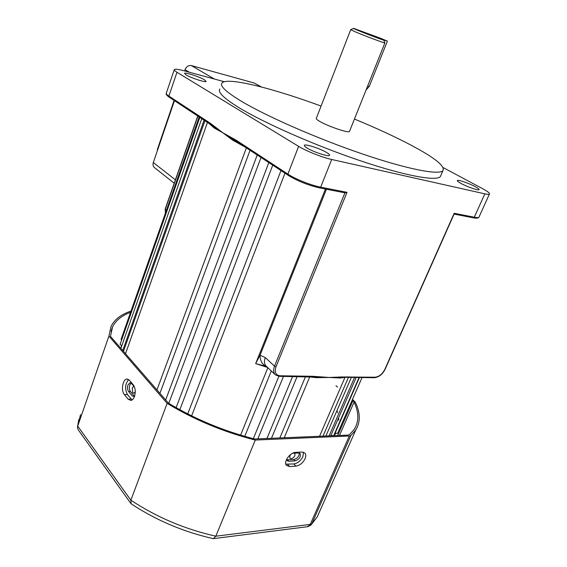 <?xml version="1.0" encoding="UTF-8"?>
<svg xmlns="http://www.w3.org/2000/svg" width="567" height="567" viewBox="0 0 567 567"><rect width="100%" height="100%" fill="white"/><g stroke="black" fill="none" stroke-linecap="round" stroke-linejoin="round"><path stroke-width="0.85" d="M321.078 106.064C272.805 88.254 227.098 76.743 221.988 83.002C219.599 85.9 226.077 91.996 241.422 101.287C266.504 116.292 316.967 138.454 361.831 153.756C406.752 169.108 438.411 175.217 442.862 170.802C445.534 166.344 434.797 157.725 410.636 144.946C394.476 136.463 375.744 127.83 354.439 119.049M219.868 88.984C217.423 92.052 223.83 98.297 239.09 107.723C264.031 122.933 314.352 145.166 359.145 160.348C404.016 175.579 435.725 181.412 440.283 176.734L441.048 174.969M135.265 391.825L133.855 393.2L132.706 392.669L132.267 387.878L133.826 386.247M294.805 453.239L294.939 455.613C293.33 458.285 291.644 459.164 289.893 458.235L289.801 455.918L290.935 454.28M339.491 377.565L339.279 378.061M359.435 377.494L335.111 433.174L337.62 433.365M356.168 377.452L330.745 435.81M351.363 377.381L325.912 436.016M236.489 141.367L232.442 139.064L232.505 140.063L222.796 132.742L236.368 140.325L287.901 174.112C295.258 179.044 311.226 185.416 320.681 187.174L347.004 192.326L276.016 366.771C274.293 372.193 275.661 375.198 280.112 375.793L312.417 376.275L329.299 377.473L341.398 376.97L339.165 377.587L329.299 377.473L340.065 377.998L344.984 377.381L319.547 436.278M317.364 377.197L329.299 377.473L316.173 377.665L316.783 377.14L315.415 376.998M305.464 376.715L279.85 437.951M292.593 376.523L266.944 438.489M278.865 376.304L253.336 438.688M267.858 367.728L240.606 435.151M284.96 173.254L191.632 415.852M272.72 165.21L179.845 409.728M261.018 157.52L168.789 403.343M250.04 150.305L159.915 393.328M460.943 183.41C458.207 181.908 457.016 180.944 457.349 180.512C458.016 179.491 469.171 183.347 475.33 186.72C478.151 188.251 479.398 189.243 479.065 189.697C478.449 190.739 467.045 186.791 460.943 183.41M307.052 148.03C304.883 146.697 303.983 145.783 304.366 145.294C305.252 143.692 320.227 148.568 326.677 152.537C328.966 153.919 329.916 154.862 329.533 155.379C328.732 157.009 313.402 152.013 307.052 148.03M186.061 74.879L184.537 73.363C184.984 72.037 199.598 76.786 204.481 79.827L206.105 81.407C205.75 82.754 190.859 77.927 186.061 74.879M383.731 40.044L387.389 41.122L380.556 38.258L353.617 28.35C350.399 27.733 384.348 40.916 383.731 40.044L384.887 42.915C384.709 43.333 364.248 35.671 355.027 31.724L350.725 29.64M350.704 29.69L316.315 118.347C315.918 118.864 317.159 119.942 320.036 121.572C328.577 126.512 348.726 133.302 349.449 131.516L349.541 131.289M443.16 167.584L482.474 188.591C487.698 191.412 490.001 193.248 489.399 194.084C488.91 194.488 487.386 194.403 484.842 193.843L331.702 159.483C322.262 157.442 306.145 151.049 298.611 146.364L176.975 72.271C174.856 70.967 173.963 70.067 174.289 69.571C175.068 68.862 178.251 69.252 183.828 70.74L224.334 81.726M341.398 376.97L374.964 377.218C379.032 376.793 382.335 374.156 384.865 369.301L454.181 213.284L474.288 217.218L484.842 193.843M232.286 138.015L232.442 139.064L214.191 127.065L210.733 124.478L210.485 123.358L222.796 132.742L214.347 128.092L214.106 126.087M207.494 122.352L125.527 353.702M204.077 120.105L122.755 350.505M266.504 366.431L255.667 363.603L260.047 355.24L265.306 357.571C263.988 361.129 264.208 363.922 265.973 365.949L266.341 366.296M235.319 140.68L236.878 141.601M340.065 377.998L340.661 377.487M345.693 377.296L340.795 377.48M121.777 345.806L120.105 344.332L199.86 117.334M121.579 340.136L121.111 339.286L199.187 116.894M309.865 376.623L308.512 376.743M348.521 377.19L347.288 377.31M454.153 213.915L454.181 213.284M348.854 377.346L349.577 376.835M347.096 377.317L347.826 376.814M374.234 377.714L345.835 377.296L346.423 376.793M236.368 140.325L236.602 141.481L288.39 175.444C297.753 181.093 308.122 185.225 319.49 187.84L320.681 187.174L331.702 159.483M347.004 192.326L344.949 192.794M309.029 376.226L308.299 376.75M310.914 376.254L310.192 376.779M312.417 376.275L311.687 376.8M326.443 189.236L260.047 355.24C260.147 360.584 262.053 364.241 265.767 366.218M387.389 41.122L369.216 86.496L366.091 89.905M305.074 458.71C306.06 456.3 306.003 454.422 304.911 453.083L301.935 452.027L295.698 452.381C289.992 452.374 283.131 462.148 286.512 465.45L289.652 466.563L295.896 466.131C299.823 465.45 302.884 462.977 305.074 458.71M285.839 464.16L293.784 463.934C297.71 463.26 300.765 460.801 302.941 456.541L303.465 452.19M134.457 396.553C135.811 391.889 135.414 387.963 133.266 384.78L129.503 380.301L126.845 379.061C122.656 379.245 120.835 390.706 124.371 394.597L128.085 399.147L130.892 400.465C132.38 400.174 133.571 398.87 134.457 396.553L132.331 396.007L128.596 391.485C127.419 389.713 127.206 387.544 127.951 384.972L129.978 382.76L131.487 383.462L134.535 387.098M134.528 396.34L130.453 391.485C129.276 389.72 129.063 387.552 129.808 384.986L131.09 383.079M299.291 453.026C299.213 456.336 297.392 458.512 293.826 459.561L286.704 459.865M292.572 453.288L298.476 452.955L300.163 453.55C301.027 456.889 299.333 459.327 295.095 460.865L288.858 461.269L287.108 460.645L286.626 459.291M337.684 435.52L352.943 400.685L352.206 400.033M337.585 387.098L335.997 385.695M130.58 312.311C121.806 315.543 115.803 320.398 112.578 326.875L110.466 336.344L168.406 403.109C194.97 419.133 223.703 431.104 254.618 439.007L348.039 435.087L349.584 434.606L354.403 429.127C359.06 421.366 358.954 412.358 354.106 402.109L339.477 435.442M131.02 311.077C121.203 314.331 114.541 319.455 111.04 326.443L108.914 336.089L77.714 426.101L130.864 500.193C156.634 517.239 184.955 529.238 215.836 536.191L310.234 524.404L349.322 436.009L350.86 435.541L355.8 429.942C360.562 421.997 360.414 412.783 355.367 402.286L352.504 399.366M108.914 336.089L167.145 403.357L130.864 500.193L131.154 503.815C156.095 520.293 183.495 531.903 213.341 538.65L215.836 536.191L255.263 440.056L349.322 436.009M167.145 403.357C194.268 419.778 223.639 432.011 255.263 440.056M352.943 400.685L354.106 402.109M350.86 435.541L311.822 523.738L310.397 525.517M212.979 538.565L213.341 538.65M130.807 503.425L78.104 429.658L77.466 427.475L80.521 414.619M128.723 379.571C125.038 383.894 124.627 388.905 127.476 394.589L132.104 399.969M184.601 70.953L185.04 69.649C186.423 66.502 188.542 65.148 191.398 65.588L214.361 79.026M174.459 100.65L157.321 150.801L157.392 149.39L174.112 100.423M154.607 167.74L154.352 167.534C153.04 166.273 152.693 164.607 153.31 162.538L157.321 150.801M261.153 86.914L254.094 82.98L191.398 65.588M254.094 82.98L261.5 86.999M333.772 435.406L335.763 433.471M336.982 410.515L337.691 412.776M338.619 417.73L338.74 420.204M332.134 435.343L331.674 435.775M316.173 377.665L309.745 376.92M267.596 367.48L255.667 363.603L325.43 189.038M245.468 147.3L232.505 140.063M214.347 128.092L208.004 122.685M473.091 217.749L474.288 217.218C476.847 217.707 478.399 217.707 478.931 217.211L479.094 216.842M345.282 192.9L319.767 187.932C308.193 185.289 297.64 181.086 288.107 175.316L287.901 174.112L298.611 146.364M174.218 69.784L166.322 93.123C165.961 93.725 166.818 94.717 168.888 96.092L176.975 72.271M169.221 97.205L168.888 96.092L210.485 123.358M121.473 345.693L121.359 346.99M197.947 116.079L165.309 209.173L166.45 210.137M265.306 357.571L274.506 366.154L344.934 192.837M454.188 213.844L385.149 369.216C382.484 374.39 378.891 377.225 374.376 377.714L374.964 377.218M265.98 365.956L275.123 374.581C273.358 372.547 273.152 369.741 274.506 366.154L276.016 366.771M280.112 375.793L279.382 376.332M275.548 374.978L279.531 376.332L316.818 377.14L317.506 376.616M197.791 115.98L165.195 208.961L165.415 213.093M369.216 86.496L367.65 86.014M295.095 460.865L293.826 459.561M288.858 461.269L287.597 459.95M132.331 396.007L134.195 396M128.596 391.485L130.453 391.485M307.208 526.75L311.822 523.738L317.265 516.842L320.497 509.556M127.476 394.589L124.371 394.597M131.204 399.133L128.085 399.147M287.547 464.352L289.652 466.563M293.784 463.934L295.896 466.131M189.399 72.25L185.04 69.649M153.31 162.538L175.409 179.831M442.862 170.802L440.283 176.734M335.827 433.493L333.658 435.69L359.067 377.494M384.887 42.915L349.449 131.516M315.401 376.998L317.35 377.19M212.795 125.959L169.15 97.163C166.826 95.54 165.855 94.271 166.237 93.357M454.082 214.085L473.381 217.841C476.436 218.401 478.286 218.189 478.931 217.211L489.399 194.084M204.963 120.693L123.478 351.334M201.774 118.595L120.884 348.351M280.956 170.617L187.755 413.91M268.793 162.63L176.11 407.652M257.205 155.018L165.677 399.962M246.369 147.895L156.96 389.919M354.531 377.424L329.094 435.881M297.101 376.587L271.458 438.298M283.493 376.389L257.822 438.872M309.795 376.814L284.209 437.767M271.31 370.981L244.767 436.37M348.436 377.381L322.992 436.136M362.058 377.537L337.578 433.457M121.288 347.195L121.444 345.686M266.355 366.31L265.973 365.949M165.188 208.982L165.401 213.128M353.524 28.393L350.817 29.647M129.978 382.76L130.36 382.76M355.8 429.942L317.265 516.842L311.29 524.638L307.924 526.658L213.865 538.579M112.578 326.875L111.04 331.298M77.488 427.064L78.778 419.523M127.525 379.068L126.845 379.061M154.352 167.534L174.218 183.219"/></g></svg>
